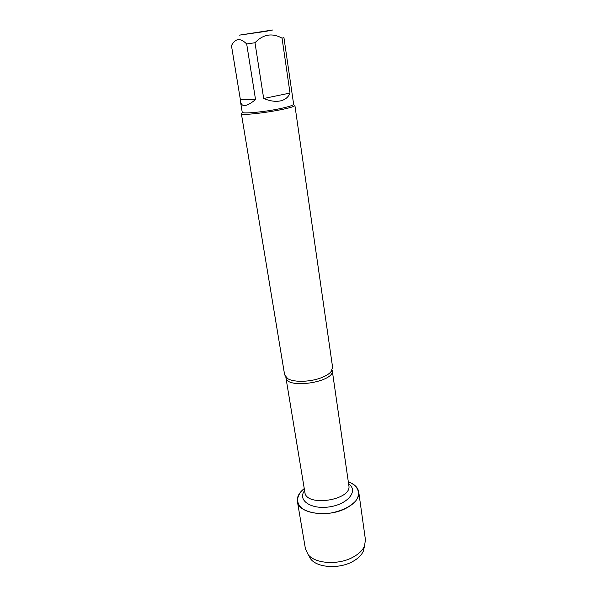 <?xml version="1.0" encoding="UTF-8"?>
<svg xmlns="http://www.w3.org/2000/svg" width="597" height="597" viewBox="0 0 597 597"><rect width="100%" height="100%" fill="white"/><g stroke="black" fill="none" stroke-linecap="round" stroke-linejoin="round"><path stroke-width="0.9" d="M284.642 374.901L287.724 378.655C294.03 382.625 311.149 382.05 322.208 377.386C326.119 375.774 328.992 373.968 330.828 371.976L332.626 367.476L294.858 105.162C297.007 108.341 240.248 117.124 241.33 113.445L284.642 374.901M348.305 481.742C358.193 485.637 361.454 493.547 355.536 501.152C349.932 506.943 341.618 510.92 330.604 513.069C319.447 514.353 310.321 513.077 303.224 509.248C295.291 503.786 296.008 495.264 304.254 488.562C299.09 492.644 296.806 496.95 297.403 501.48C298.284 513.592 327.798 518.084 346.081 508.248C355.066 503.428 359.282 498.002 358.737 491.988C357.939 487.488 354.461 484.077 348.305 481.742M251.486 33.245L265.516 31.216L251.486 33.245M265.389 31.432L272.919 29.954L239.509 35.126L265.389 31.432M255.538 99.572L246.688 43.969L254.986 42.738C263.12 34.245 272.135 32.716 282.045 38.148L283.941 37.656L293.627 104.214C293.493 105.191 289.448 106.565 281.478 108.326C265.396 111.9 241.598 114.176 242.218 112.176L240.501 101.759C241.837 107.453 246.852 106.721 255.538 99.572L240.367 99.587L240.501 101.759M240.367 99.587L231.457 45.648C235.27 38.238 240.345 37.678 246.688 43.969M263.68 98.505C269.926 101.087 275.486 101.886 280.366 100.915C285.165 99.833 288.381 97.207 290.015 93.05L263.68 98.505L254.986 42.738M290.015 93.05L282.045 38.148M358.737 491.988L365.439 539.785L364.521 546.016C362.67 550.24 358.916 553.912 353.26 557.038C338.798 565.269 315.373 563.904 308.231 554.732L305.47 549.068L297.403 501.48M308.746 555.613L310.895 559.24C317.604 567.859 339.387 569.15 352.842 561.456C358.11 558.531 361.61 555.083 363.342 551.121L364.297 547.009M332.163 370.058L332.238 370.431C335.335 382.013 286.463 389.58 285.911 377.602L285.866 377.229M287.724 378.655L285.911 377.602L304.88 492.346C306.007 507.323 352.305 500.152 348.849 485.533L332.238 370.431L330.828 371.976M348.603 483.839C358.633 490.63 348.208 504.114 329.641 506.853C311.112 509.86 297.097 500.152 304.597 490.652M363.342 551.121L364.521 546.016M310.895 559.24L308.231 554.732"/></g></svg>

